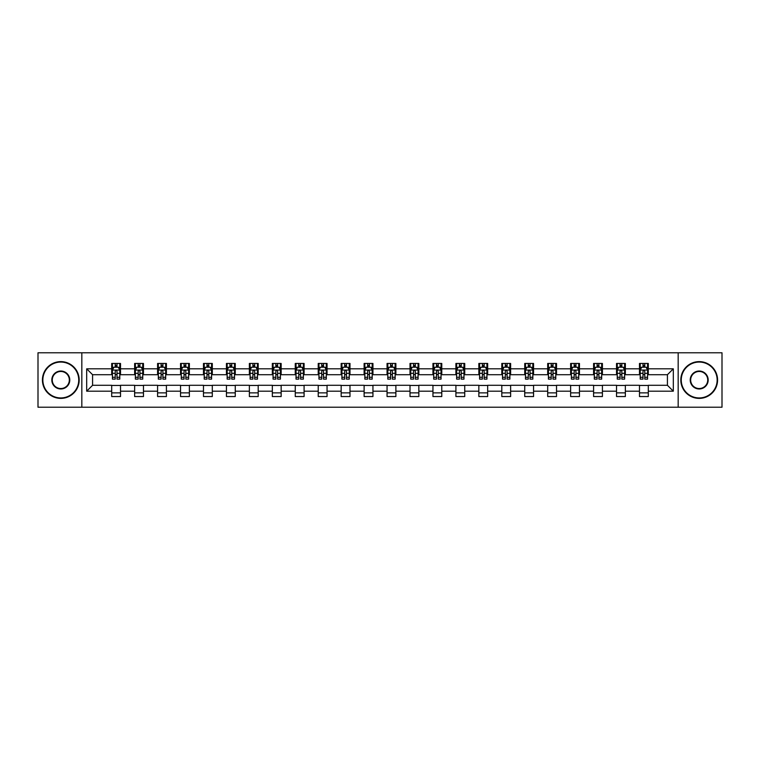 <?xml version="1.0" encoding="UTF-8"?>
<svg xmlns="http://www.w3.org/2000/svg" width="760" height="760" viewBox="0 0 760 760"><rect width="100%" height="100%" fill="white"/><g stroke="black" fill="none" stroke-linecap="round" stroke-linejoin="round"><path stroke-width="1.14" d="M678.167 407.217L722 407.217L722 352.783L678.167 352.783L678.167 407.217L81.833 407.217L81.833 352.783L38 352.783L38 407.217L81.833 407.217M678.167 352.783L81.833 352.783M648.308 368.818L648.308 363.451L639.483 363.451L639.483 368.818L625.356 368.818L625.356 363.451L616.531 363.451L616.531 368.818L602.414 368.818L602.414 363.451L593.589 363.451L593.589 368.818L579.462 368.818L579.462 363.451L570.636 363.451L570.636 368.818L556.519 368.818L556.519 363.451L547.694 363.451L547.694 368.818L533.567 368.818L533.567 363.451L524.742 363.451L524.742 368.818L510.625 368.818L510.625 363.451L501.8 363.451L501.8 368.818L487.673 368.818L487.673 363.451L478.847 363.451L478.847 368.818L464.73 368.818L464.73 363.451L455.905 363.451L455.905 368.818L441.778 368.818L441.778 363.451L432.953 363.451L432.953 368.818L418.836 368.818L418.836 363.451L410.01 363.451L410.01 368.818L395.884 368.818L395.884 363.451L387.058 363.451L387.058 368.818L372.941 368.818L372.941 363.451L364.116 363.451L364.116 368.818L349.99 368.818L349.99 363.451L341.164 363.451L341.164 368.818L327.047 368.818L327.047 363.451L318.221 363.451L318.221 368.818L304.095 368.818L304.095 363.451L295.269 363.451L295.269 368.818L281.152 368.818L281.152 363.451L272.327 363.451L272.327 368.818L258.201 368.818L258.201 363.451L249.375 363.451L249.375 368.818L235.258 368.818L235.258 363.451L226.432 363.451L226.432 368.818L212.306 368.818L212.306 363.451L203.48 363.451L203.48 368.818L189.364 368.818L189.364 363.451L180.538 363.451L180.538 368.818L166.411 368.818L166.411 363.451L157.586 363.451L157.586 368.818L143.469 368.818L143.469 363.451L134.643 363.451L134.643 368.818L120.517 368.818L120.517 363.451L111.691 363.451L111.691 368.818L86.688 368.818L86.688 391.181L92.578 385.291L111.691 385.291L111.691 396.549L120.517 396.549L120.517 385.291L134.643 385.291L134.643 396.549L143.469 396.549L143.469 385.291L157.586 385.291L157.586 396.549L166.411 396.549L166.411 385.291L180.538 385.291L180.538 396.549L189.364 396.549L189.364 385.291L203.48 385.291L203.48 396.549L212.306 396.549L212.306 385.291L226.432 385.291L226.432 396.549L235.258 396.549L235.258 385.291L249.375 385.291L249.375 396.549L258.201 396.549L258.201 385.291L272.327 385.291L272.327 396.549L281.152 396.549L281.152 385.291L295.269 385.291L295.269 396.549L304.095 396.549L304.095 385.291L318.221 385.291L318.221 396.549L327.047 396.549L327.047 385.291L341.164 385.291L341.164 396.549L349.99 396.549L349.99 385.291L364.116 385.291L364.116 396.549L372.941 396.549L372.941 385.291L387.058 385.291L387.058 396.549L395.884 396.549L395.884 385.291L410.01 385.291L410.01 396.549L418.836 396.549L418.836 385.291L432.953 385.291L432.953 396.549L441.778 396.549L441.778 385.291L455.905 385.291L455.905 396.549L464.73 396.549L464.73 385.291L478.847 385.291L478.847 396.549L487.673 396.549L487.673 385.291L501.8 385.291L501.8 396.549L510.625 396.549L510.625 385.291L524.742 385.291L524.742 396.549L533.567 396.549L533.567 385.291L547.694 385.291L547.694 396.549L556.519 396.549L556.519 385.291L570.636 385.291L570.636 396.549L579.462 396.549L579.462 385.291L593.589 385.291L593.589 396.549L602.414 396.549L602.414 385.291L616.531 385.291L616.531 396.549L625.356 396.549L625.356 385.291L639.483 385.291L639.483 396.549L648.308 396.549L648.308 385.291L667.422 385.291L667.422 374.709L648.308 374.709L648.308 368.818L673.312 368.818L673.312 391.181L648.308 391.181M639.483 391.181L625.356 391.181M616.531 391.181L602.414 391.181M593.589 391.181L579.462 391.181M570.636 391.181L556.519 391.181M547.694 391.181L533.567 391.181M524.742 391.181L510.625 391.181M501.8 391.181L487.673 391.181M478.847 391.181L464.73 391.181M455.905 391.181L441.778 391.181M432.953 391.181L418.836 391.181M410.01 391.181L395.884 391.181M387.058 391.181L372.941 391.181M364.116 391.181L349.99 391.181M341.164 391.181L327.047 391.181M318.221 391.181L304.095 391.181M295.269 391.181L281.152 391.181M272.327 391.181L258.201 391.181M249.375 391.181L235.258 391.181M226.432 391.181L212.306 391.181M203.48 391.181L189.364 391.181M180.538 391.181L166.411 391.181M157.586 391.181L143.469 391.181M134.643 391.181L120.517 391.181M111.691 391.181L86.688 391.181M639.483 368.818L639.483 374.709L625.356 374.709L625.356 368.818M616.531 368.818L616.531 374.709L602.414 374.709L602.414 368.818M593.589 368.818L593.589 374.709L579.462 374.709L579.462 368.818M570.636 368.818L570.636 374.709L556.519 374.709L556.519 368.818M547.694 368.818L547.694 374.709L533.567 374.709L533.567 368.818M524.742 368.818L524.742 374.709L510.625 374.709L510.625 368.818M501.8 368.818L501.8 374.709L487.673 374.709L487.673 368.818M478.847 368.818L478.847 374.709L464.73 374.709L464.73 368.818M455.905 368.818L455.905 374.709L441.778 374.709L441.778 368.818M432.953 368.818L432.953 374.709L418.836 374.709L418.836 368.818M410.01 368.818L410.01 374.709L395.884 374.709L395.884 368.818M387.058 368.818L387.058 374.709L372.941 374.709L372.941 368.818M364.116 368.818L364.116 374.709L349.99 374.709L349.99 368.818M341.164 368.818L341.164 374.709L327.047 374.709L327.047 368.818M318.221 368.818L318.221 374.709L304.095 374.709L304.095 368.818M295.269 368.818L295.269 374.709L281.152 374.709L281.152 368.818M272.327 368.818L272.327 374.709L258.201 374.709L258.201 368.818M249.375 368.818L249.375 374.709L235.258 374.709L235.258 368.818M226.432 368.818L226.432 374.709L212.306 374.709L212.306 368.818M203.48 368.818L203.48 374.709L189.364 374.709L189.364 368.818M180.538 368.818L180.538 374.709L166.411 374.709L166.411 368.818M157.586 368.818L157.586 374.709L143.469 374.709L143.469 368.818M134.643 368.818L134.643 374.709L120.517 374.709L120.517 368.818M111.691 368.818L111.691 374.709L92.578 374.709L86.688 368.818M92.578 374.709L92.578 385.291M673.312 391.181L667.422 385.291M667.422 374.709L673.312 368.818M111.691 367.127L112.432 367.127M115.225 367.127L116.993 367.127M119.785 367.127L120.517 367.127M111.691 374.556L112.432 374.556M115.225 374.556L116.993 374.556M119.785 374.556L120.517 374.556M111.691 385.443L120.517 385.443M111.691 392.873L120.517 392.873M134.643 385.443L143.469 385.443M134.643 392.873L143.469 392.873M134.643 367.127L135.375 367.127M138.177 367.127L139.935 367.127M142.737 367.127L143.469 367.127M134.643 374.556L135.375 374.556M138.177 374.556L139.935 374.556M142.737 374.556L143.469 374.556M157.586 385.443L166.411 385.443M157.586 392.873L166.411 392.873M157.586 367.127L158.327 367.127M161.12 367.127L162.887 367.127M165.68 367.127L166.411 367.127M157.586 374.556L158.327 374.556M161.12 374.556L162.887 374.556M165.68 374.556L166.411 374.556M180.538 385.443L189.364 385.443M180.538 392.873L189.364 392.873M180.538 367.127L181.269 367.127M184.062 367.127L185.829 367.127M188.623 367.127L189.364 367.127M180.538 374.556L181.269 374.556M184.062 374.556L185.829 374.556M188.623 374.556L189.364 374.556M203.48 385.443L212.306 385.443M203.48 392.873L212.306 392.873M203.48 367.127L204.221 367.127M207.014 367.127L208.781 367.127M211.575 367.127L212.306 367.127M203.48 374.556L204.221 374.556M207.014 374.556L208.781 374.556M211.575 374.556L212.306 374.556M226.432 385.443L235.258 385.443M226.432 392.873L235.258 392.873M226.432 367.127L227.164 367.127M229.957 367.127L231.724 367.127M234.517 367.127L235.258 367.127M226.432 374.556L227.164 374.556M229.957 374.556L231.724 374.556M234.517 374.556L235.258 374.556M249.375 385.443L258.201 385.443M249.375 392.873L258.201 392.873M249.375 367.127L250.116 367.127M252.909 367.127L254.676 367.127M257.469 367.127L258.201 367.127M249.375 374.556L250.116 374.556M252.909 374.556L254.676 374.556M257.469 374.556L258.201 374.556M272.327 385.443L281.152 385.443M272.327 392.873L281.152 392.873M272.327 367.127L273.058 367.127M275.851 367.127L277.618 367.127M280.411 367.127L281.152 367.127M272.327 374.556L273.058 374.556M275.851 374.556L277.618 374.556M280.411 374.556L281.152 374.556M295.269 385.443L304.095 385.443M295.269 392.873L304.095 392.873M295.269 367.127L296.01 367.127M298.803 367.127L300.57 367.127M303.363 367.127L304.095 367.127M295.269 374.556L296.01 374.556M298.803 374.556L300.57 374.556M303.363 374.556L304.095 374.556M318.221 385.443L327.047 385.443M318.221 392.873L327.047 392.873M318.221 367.127L318.953 367.127M321.746 367.127L323.513 367.127M326.306 367.127L327.047 367.127M318.221 374.556L318.953 374.556M321.746 374.556L323.513 374.556M326.306 374.556L327.047 374.556M341.164 385.443L349.99 385.443M341.164 392.873L349.99 392.873M341.164 367.127L341.905 367.127M344.698 367.127L346.465 367.127M349.258 367.127L349.99 367.127M341.164 374.556L341.905 374.556M344.698 374.556L346.465 374.556M349.258 374.556L349.99 374.556M364.116 385.443L372.941 385.443M364.116 392.873L372.941 392.873M364.116 367.127L364.847 367.127M367.64 367.127L369.408 367.127M372.2 367.127L372.941 367.127M364.116 374.556L364.847 374.556M367.64 374.556L369.408 374.556M372.2 374.556L372.941 374.556M387.058 385.443L395.884 385.443M387.058 392.873L395.884 392.873M387.058 367.127L387.799 367.127M390.592 367.127L392.359 367.127M395.152 367.127L395.884 367.127M387.058 374.556L387.799 374.556M390.592 374.556L392.359 374.556M395.152 374.556L395.884 374.556M410.01 385.443L418.836 385.443M410.01 392.873L418.836 392.873M410.01 367.127L410.742 367.127M413.535 367.127L415.302 367.127M418.095 367.127L418.836 367.127M410.01 374.556L410.742 374.556M413.535 374.556L415.302 374.556M418.095 374.556L418.836 374.556M432.953 385.443L441.778 385.443M432.953 392.873L441.778 392.873M432.953 367.127L433.694 367.127M436.487 367.127L438.254 367.127M441.047 367.127L441.778 367.127M432.953 374.556L433.694 374.556M436.487 374.556L438.254 374.556M441.047 374.556L441.778 374.556M455.905 385.443L464.73 385.443M455.905 392.873L464.73 392.873M455.905 367.127L456.637 367.127M459.43 367.127L461.197 367.127M463.99 367.127L464.73 367.127M455.905 374.556L456.637 374.556M459.43 374.556L461.197 374.556M463.99 374.556L464.73 374.556M478.847 385.443L487.673 385.443M478.847 392.873L487.673 392.873M478.847 367.127L479.588 367.127M482.381 367.127L484.148 367.127M486.942 367.127L487.673 367.127M478.847 374.556L479.588 374.556M482.381 374.556L484.148 374.556M486.942 374.556L487.673 374.556M501.8 385.443L510.625 385.443M501.8 392.873L510.625 392.873M501.8 367.127L502.531 367.127M505.324 367.127L507.091 367.127M509.884 367.127L510.625 367.127M501.8 374.556L502.531 374.556M505.324 374.556L507.091 374.556M509.884 374.556L510.625 374.556M524.742 385.443L533.567 385.443M524.742 392.873L533.567 392.873M524.742 367.127L525.483 367.127M528.276 367.127L530.043 367.127M532.836 367.127L533.567 367.127M524.742 374.556L525.483 374.556M528.276 374.556L530.043 374.556M532.836 374.556L533.567 374.556M547.694 385.443L556.519 385.443M547.694 392.873L556.519 392.873M547.694 367.127L548.425 367.127M551.218 367.127L552.986 367.127M555.778 367.127L556.519 367.127M547.694 374.556L548.425 374.556M551.218 374.556L552.986 374.556M555.778 374.556L556.519 374.556M570.636 385.443L579.462 385.443M570.636 392.873L579.462 392.873M570.636 367.127L571.378 367.127M574.17 367.127L575.938 367.127M578.731 367.127L579.462 367.127M570.636 374.556L571.378 374.556M574.17 374.556L575.938 374.556M578.731 374.556L579.462 374.556M593.589 385.443L602.414 385.443M593.589 392.873L602.414 392.873M593.589 367.127L594.32 367.127M597.113 367.127L598.88 367.127M601.673 367.127L602.414 367.127M593.589 374.556L594.32 374.556M597.113 374.556L598.88 374.556M601.673 374.556L602.414 374.556M616.531 385.443L625.356 385.443M616.531 392.873L625.356 392.873M616.531 367.127L617.262 367.127M620.065 367.127L621.822 367.127M624.625 367.127L625.356 367.127M616.531 374.556L617.262 374.556M620.065 374.556L621.822 374.556M624.625 374.556L625.356 374.556M639.483 385.443L648.308 385.443M639.483 392.873L648.308 392.873M639.483 367.127L640.214 367.127M643.007 367.127L644.774 367.127M647.567 367.127L648.308 367.127M639.483 374.556L640.214 374.556M643.007 374.556L644.774 374.556M647.567 374.556L648.308 374.556M116.993 365.36L115.225 365.36M119.785 377.273L116.993 377.273L116.993 379.116L119.785 379.116L119.785 370.148L118.313 367.203L113.905 367.203L112.432 370.148L112.432 379.116L115.225 379.116L115.225 377.273L112.432 377.273M112.432 370.148L112.432 363.451M119.785 370.148L119.785 363.451M115.225 367.203L115.225 363.451M116.993 363.451L116.993 367.203M116.993 377.273L116.993 371.25C116.403 370.11 115.814 370.11 115.225 371.25L115.225 377.273M60.8 362.055A17.945 17.945 0 0 0 42.854 380A17.945 17.945 0 0 0 60.8 397.945A17.945 17.945 0 0 0 78.745 380A17.945 17.945 0 0 0 60.8 362.055M60.8 398.382A18.383 18.383 0 0 1 42.417 380A18.383 18.383 0 0 1 60.8 361.617A18.383 18.383 0 0 1 79.182 380A18.383 18.383 0 0 1 60.8 398.382M60.8 371.022A8.977 8.977 0 0 1 69.778 380A8.977 8.977 0 0 1 60.8 388.977A8.977 8.977 0 0 1 51.822 380A8.977 8.977 0 0 1 60.8 371.022M60.8 388.531A8.531 8.531 0 0 0 69.331 380A8.531 8.531 0 0 0 60.8 371.469A8.531 8.531 0 0 0 52.269 380A8.531 8.531 0 0 0 60.8 388.531M699.2 362.055A17.945 17.945 0 0 0 681.255 380A17.945 17.945 0 0 0 699.2 397.945A17.945 17.945 0 0 0 717.145 380A17.945 17.945 0 0 0 699.2 362.055M699.2 398.382A18.383 18.383 0 0 1 680.817 380A18.383 18.383 0 0 1 699.2 361.617A18.383 18.383 0 0 1 717.582 380A18.383 18.383 0 0 1 699.2 398.382M699.2 371.022A8.977 8.977 0 0 1 708.178 380A8.977 8.977 0 0 1 699.2 388.977A8.977 8.977 0 0 1 690.222 380A8.977 8.977 0 0 1 699.2 371.022M699.2 388.531A8.531 8.531 0 0 0 707.731 380A8.531 8.531 0 0 0 699.2 371.469A8.531 8.531 0 0 0 690.669 380A8.531 8.531 0 0 0 699.2 388.531M139.935 365.36L138.177 365.36M142.737 377.273L139.935 377.273L139.935 379.116L142.737 379.116L142.737 370.148L141.265 367.203L136.847 367.203L135.375 370.148L135.375 379.116L138.177 379.116L138.177 377.273L135.375 377.273M135.375 370.148L135.375 363.451M142.737 370.148L142.737 363.451M138.177 367.203L138.177 363.451M139.935 363.451L139.935 367.203M139.935 377.273L139.935 371.25C139.346 370.11 138.766 370.11 138.177 371.25L138.177 377.273M162.887 365.36L161.12 365.36M165.68 377.273L162.887 377.273L162.887 379.116L165.68 379.116L165.68 370.148L164.207 367.203L159.799 367.203L158.327 370.148L158.327 379.116L161.12 379.116L161.12 377.273L158.327 377.273M158.327 370.148L158.327 363.451M165.68 370.148L165.68 363.451M161.12 367.203L161.12 363.451M162.887 363.451L162.887 367.203M162.887 377.273L162.887 371.25C162.298 370.11 161.709 370.11 161.12 371.25L161.12 377.273M185.829 365.36L184.062 365.36M188.623 377.273L185.829 377.273L185.829 379.116L188.623 379.116L188.623 370.148L187.159 367.203L182.742 367.203L181.269 370.148L181.269 379.116L184.062 379.116L184.062 377.273L181.269 377.273M181.269 370.148L181.269 363.451M188.623 370.148L188.623 363.451M184.062 367.203L184.062 363.451M185.829 363.451L185.829 367.203M185.829 377.273L185.829 371.25C185.24 370.11 184.661 370.11 184.062 371.25L184.062 377.273M208.781 365.36L207.014 365.36M211.575 377.273L208.781 377.273L208.781 379.116L211.575 379.116L211.575 370.148L210.102 367.203L205.694 367.203L204.221 370.148L204.221 379.116L207.014 379.116L207.014 377.273L204.221 377.273M204.221 370.148L204.221 363.451M211.575 370.148L211.575 363.451M207.014 367.203L207.014 363.451M208.781 363.451L208.781 367.203M208.781 377.273L208.781 371.25C208.192 370.11 207.603 370.11 207.014 371.25L207.014 377.273M231.724 365.36L229.957 365.36M234.517 377.273L231.724 377.273L231.724 379.116L234.517 379.116L234.517 370.148L233.054 367.203L228.636 367.203L227.164 370.148L227.164 379.116L229.957 379.116L229.957 377.273L227.164 377.273M227.164 370.148L227.164 363.451M234.517 370.148L234.517 363.451M229.957 367.203L229.957 363.451M231.724 363.451L231.724 367.203M231.724 377.273L231.724 371.25C231.135 370.11 230.546 370.11 229.957 371.25L229.957 377.273M254.676 365.36L252.909 365.36M257.469 377.273L254.676 377.273L254.676 379.116L257.469 379.116L257.469 370.148L255.997 367.203L251.588 367.203L250.116 370.148L250.116 379.116L252.909 379.116L252.909 377.273L250.116 377.273M250.116 370.148L250.116 363.451M257.469 370.148L257.469 363.451M252.909 367.203L252.909 363.451M254.676 363.451L254.676 367.203M254.676 377.273L254.676 371.25C254.087 370.11 253.498 370.11 252.909 371.25L252.909 377.273M277.618 365.36L275.851 365.36M280.411 377.273L277.618 377.273L277.618 379.116L280.411 379.116L280.411 370.148L278.948 367.203L274.531 367.203L273.058 370.148L273.058 379.116L275.851 379.116L275.851 377.273L273.058 377.273M273.058 370.148L273.058 363.451M280.411 370.148L280.411 363.451M275.851 367.203L275.851 363.451M277.618 363.451L277.618 367.203M277.618 377.273L277.618 371.25C277.029 370.11 276.44 370.11 275.851 371.25L275.851 377.273M300.57 365.36L298.803 365.36M303.363 377.273L300.57 377.273L300.57 379.116L303.363 379.116L303.363 370.148L301.891 367.203L297.483 367.203L296.01 370.148L296.01 379.116L298.803 379.116L298.803 377.273L296.01 377.273M296.01 370.148L296.01 363.451M303.363 370.148L303.363 363.451M298.803 367.203L298.803 363.451M300.57 363.451L300.57 367.203M300.57 377.273L300.57 371.25C299.981 370.11 299.392 370.11 298.803 371.25L298.803 377.273M323.513 365.36L321.746 365.36M326.306 377.273L323.513 377.273L323.513 379.116L326.306 379.116L326.306 370.148L324.843 367.203L320.425 367.203L318.953 370.148L318.953 379.116L321.746 379.116L321.746 377.273L318.953 377.273M318.953 370.148L318.953 363.451M326.306 370.148L326.306 363.451M321.746 367.203L321.746 363.451M323.513 363.451L323.513 367.203M323.513 377.273L323.513 371.25C322.924 370.11 322.335 370.11 321.746 371.25L321.746 377.273M346.465 365.36L344.698 365.36M349.258 377.273L346.465 377.273L346.465 379.116L349.258 379.116L349.258 370.148L347.785 367.203L343.377 367.203L341.905 370.148L341.905 379.116L344.698 379.116L344.698 377.273L341.905 377.273M341.905 370.148L341.905 363.451M349.258 370.148L349.258 363.451M344.698 367.203L344.698 363.451M346.465 363.451L346.465 367.203M346.465 377.273L346.465 371.25C345.876 370.11 345.287 370.11 344.698 371.25L344.698 377.273M369.408 365.36L367.64 365.36M372.2 377.273L369.408 377.273L369.408 379.116L372.2 379.116L372.2 370.148L370.737 367.203L366.32 367.203L364.847 370.148L364.847 379.116L367.64 379.116L367.64 377.273L364.847 377.273M364.847 370.148L364.847 363.451M372.2 370.148L372.2 363.451M367.64 367.203L367.64 363.451M369.408 363.451L369.408 367.203M369.408 377.273L369.408 371.25C368.818 370.11 368.229 370.11 367.64 371.25L367.64 377.273M392.359 365.36L390.592 365.36M395.152 377.273L392.359 377.273L392.359 379.116L395.152 379.116L395.152 370.148L393.68 367.203L389.262 367.203L387.799 370.148L387.799 379.116L390.592 379.116L390.592 377.273L387.799 377.273M387.799 370.148L387.799 363.451M395.152 370.148L395.152 363.451M390.592 367.203L390.592 363.451M392.359 363.451L392.359 367.203M392.359 377.273L392.359 371.25C391.77 370.11 391.181 370.11 390.592 371.25L390.592 377.273M415.302 365.36L413.535 365.36M418.095 377.273L415.302 377.273L415.302 379.116L418.095 379.116L418.095 370.148L416.623 367.203L412.214 367.203L410.742 370.148L410.742 379.116L413.535 379.116L413.535 377.273L410.742 377.273M410.742 370.148L410.742 363.451M418.095 370.148L418.095 363.451M413.535 367.203L413.535 363.451M415.302 363.451L415.302 367.203M415.302 377.273L415.302 371.25C414.713 370.11 414.124 370.11 413.535 371.25L413.535 377.273M438.254 365.36L436.487 365.36M441.047 377.273L438.254 377.273L438.254 379.116L441.047 379.116L441.047 370.148L439.574 367.203L435.157 367.203L433.694 370.148L433.694 379.116L436.487 379.116L436.487 377.273L433.694 377.273M433.694 370.148L433.694 363.451M441.047 370.148L441.047 363.451M436.487 367.203L436.487 363.451M438.254 363.451L438.254 367.203M438.254 377.273L438.254 371.25C437.665 370.11 437.076 370.11 436.487 371.25L436.487 377.273M461.197 365.36L459.43 365.36M463.99 377.273L461.197 377.273L461.197 379.116L463.99 379.116L463.99 370.148L462.517 367.203L458.109 367.203L456.637 370.148L456.637 379.116L459.43 379.116L459.43 377.273L456.637 377.273M456.637 370.148L456.637 363.451M463.99 370.148L463.99 363.451M459.43 367.203L459.43 363.451M461.197 363.451L461.197 367.203M461.197 377.273L461.197 371.25C460.608 370.11 460.019 370.11 459.43 371.25L459.43 377.273M484.148 365.36L482.381 365.36M486.942 377.273L484.148 377.273L484.148 379.116L486.942 379.116L486.942 370.148L485.469 367.203L481.051 367.203L479.588 370.148L479.588 379.116L482.381 379.116L482.381 377.273L479.588 377.273M479.588 370.148L479.588 363.451M486.942 370.148L486.942 363.451M482.381 367.203L482.381 363.451M484.148 363.451L484.148 367.203M484.148 377.273L484.148 371.25C483.559 370.11 482.97 370.11 482.381 371.25L482.381 377.273M507.091 365.36L505.324 365.36M509.884 377.273L507.091 377.273L507.091 379.116L509.884 379.116L509.884 370.148L508.411 367.203L504.003 367.203L502.531 370.148L502.531 379.116L505.324 379.116L505.324 377.273L502.531 377.273M502.531 370.148L502.531 363.451M509.884 370.148L509.884 363.451M505.324 367.203L505.324 363.451M507.091 363.451L507.091 367.203M507.091 377.273L507.091 371.25C506.502 370.11 505.913 370.11 505.324 371.25L505.324 377.273M530.043 365.36L528.276 365.36M532.836 377.273L530.043 377.273L530.043 379.116L532.836 379.116L532.836 370.148L531.364 367.203L526.946 367.203L525.483 370.148L525.483 379.116L528.276 379.116L528.276 377.273L525.483 377.273M525.483 370.148L525.483 363.451M532.836 370.148L532.836 363.451M528.276 367.203L528.276 363.451M530.043 363.451L530.043 367.203M530.043 377.273L530.043 371.25C529.454 370.11 528.865 370.11 528.276 371.25L528.276 377.273M552.986 365.36L551.218 365.36M555.778 377.273L552.986 377.273L552.986 379.116L555.778 379.116L555.778 370.148L554.306 367.203L549.898 367.203L548.425 370.148L548.425 379.116L551.218 379.116L551.218 377.273L548.425 377.273M548.425 370.148L548.425 363.451M555.778 370.148L555.778 363.451M551.218 367.203L551.218 363.451M552.986 363.451L552.986 367.203M552.986 377.273L552.986 371.25C552.396 370.11 551.808 370.11 551.218 371.25L551.218 377.273M575.938 365.36L574.17 365.36M578.731 377.273L575.938 377.273L575.938 379.116L578.731 379.116L578.731 370.148L577.258 367.203L572.841 367.203L571.378 370.148L571.378 379.116L574.17 379.116L574.17 377.273L571.378 377.273M571.378 370.148L571.378 363.451M578.731 370.148L578.731 363.451M574.17 367.203L574.17 363.451M575.938 363.451L575.938 367.203M575.938 377.273L575.938 371.25C575.348 370.11 574.76 370.11 574.17 371.25L574.17 377.273M598.88 365.36L597.113 365.36M601.673 377.273L598.88 377.273L598.88 379.116L601.673 379.116L601.673 370.148L600.2 367.203L595.792 367.203L594.32 370.148L594.32 379.116L597.113 379.116L597.113 377.273L594.32 377.273M594.32 370.148L594.32 363.451M601.673 370.148L601.673 363.451M597.113 367.203L597.113 363.451M598.88 363.451L598.88 367.203M598.88 377.273L598.88 371.25C598.291 370.11 597.702 370.11 597.113 371.25L597.113 377.273M621.822 365.36L620.065 365.36M624.625 377.273L621.822 377.273L621.822 379.116L624.625 379.116L624.625 370.148L623.153 367.203L618.735 367.203L617.262 370.148L617.262 379.116L620.065 379.116L620.065 377.273L617.262 377.273M617.262 370.148L617.262 363.451M624.625 370.148L624.625 363.451M620.065 367.203L620.065 363.451M621.822 363.451L621.822 367.203M621.822 377.273L621.822 371.25C621.243 370.11 620.654 370.11 620.065 371.25L620.065 377.273M644.774 365.36L643.007 365.36M647.567 377.273L644.774 377.273L644.774 379.116L647.567 379.116L647.567 370.148L646.095 367.203L641.687 367.203L640.214 370.148L640.214 379.116L643.007 379.116L643.007 377.273L640.214 377.273M640.214 370.148L640.214 363.451M647.567 370.148L647.567 363.451M643.007 367.203L643.007 363.451M644.774 363.451L644.774 367.203M644.774 377.273L644.774 371.25C644.186 370.11 643.596 370.11 643.007 371.25L643.007 377.273M119.747 370.072L112.471 370.072M112.432 367.374L113.81 367.374M118.398 367.374L119.785 367.374M115.225 373.331L112.432 373.331M119.785 373.331L116.993 373.331M116.993 366.301L115.225 366.301M142.7 370.072L135.413 370.072M135.375 367.374L136.762 367.374M141.35 367.374L142.737 367.374M138.177 373.331L135.375 373.331M142.737 373.331L139.935 373.331M139.935 366.301L138.177 366.301M165.642 370.072L158.365 370.072M158.327 367.374L159.704 367.374M164.293 367.374L165.68 367.374M161.12 373.331L158.327 373.331M165.68 373.331L162.887 373.331M162.887 366.301L161.12 366.301M188.594 370.072L181.307 370.072M181.269 367.374L182.656 367.374M187.245 367.374L188.623 367.374M184.062 373.331L181.269 373.331M188.623 373.331L185.829 373.331M185.829 366.301L184.062 366.301M211.536 370.072L204.259 370.072M204.221 367.374L205.599 367.374M210.188 367.374L211.575 367.374M207.014 373.331L204.221 373.331M211.575 373.331L208.781 373.331M208.781 366.301L207.014 366.301M234.488 370.072L227.202 370.072M227.164 367.374L228.551 367.374M233.139 367.374L234.517 367.374M229.957 373.331L227.164 373.331M234.517 373.331L231.724 373.331M231.724 366.301L229.957 366.301M257.431 370.072L250.154 370.072M250.116 367.374L251.494 367.374M256.082 367.374L257.469 367.374M252.909 373.331L250.116 373.331M257.469 373.331L254.676 373.331M254.676 366.301L252.909 366.301M280.383 370.072L273.096 370.072M273.058 367.374L274.445 367.374M279.034 367.374L280.411 367.374M275.851 373.331L273.058 373.331M280.411 373.331L277.618 373.331M277.618 366.301L275.851 366.301M303.326 370.072L296.048 370.072M296.01 367.374L297.388 367.374M301.976 367.374L303.363 367.374M298.803 373.331L296.01 373.331M303.363 373.331L300.57 373.331M300.57 366.301L298.803 366.301M326.277 370.072L318.991 370.072M318.953 367.374L320.34 367.374M324.928 367.374L326.306 367.374M321.746 373.331L318.953 373.331M326.306 373.331L323.513 373.331M323.513 366.301L321.746 366.301M349.22 370.072L341.943 370.072M341.905 367.374L343.283 367.374M347.871 367.374L349.258 367.374M344.698 373.331L341.905 373.331M349.258 373.331L346.465 373.331M346.465 366.301L344.698 366.301M372.162 370.072L364.885 370.072M364.847 367.374L366.234 367.374M370.823 367.374L372.2 367.374M367.64 373.331L364.847 373.331M372.2 373.331L369.408 373.331M369.408 366.301L367.64 366.301M395.115 370.072L387.837 370.072M387.799 367.374L389.177 367.374M393.765 367.374L395.152 367.374M390.592 373.331L387.799 373.331M395.152 373.331L392.359 373.331M392.359 366.301L390.592 366.301M418.057 370.072L410.78 370.072M410.742 367.374L412.129 367.374M416.717 367.374L418.095 367.374M413.535 373.331L410.742 373.331M418.095 373.331L415.302 373.331M415.302 366.301L413.535 366.301M441.009 370.072L433.722 370.072M433.694 367.374L435.072 367.374M439.66 367.374L441.047 367.374M436.487 373.331L433.694 373.331M441.047 373.331L438.254 373.331M438.254 366.301L436.487 366.301M463.952 370.072L456.674 370.072M456.637 367.374L458.023 367.374M462.612 367.374L463.99 367.374M459.43 373.331L456.637 373.331M463.99 373.331L461.197 373.331M461.197 366.301L459.43 366.301M486.903 370.072L479.617 370.072M479.588 367.374L480.966 367.374M485.555 367.374L486.942 367.374M482.381 373.331L479.588 373.331M486.942 373.331L484.148 373.331M484.148 366.301L482.381 366.301M509.846 370.072L502.569 370.072M502.531 367.374L503.918 367.374M508.506 367.374L509.884 367.374M505.324 373.331L502.531 373.331M509.884 373.331L507.091 373.331M507.091 366.301L505.324 366.301M532.798 370.072L525.511 370.072M525.483 367.374L526.861 367.374M531.449 367.374L532.836 367.374M528.276 373.331L525.483 373.331M532.836 373.331L530.043 373.331M530.043 366.301L528.276 366.301M555.74 370.072L548.464 370.072M548.425 367.374L549.812 367.374M554.401 367.374L555.778 367.374M551.218 373.331L548.425 373.331M555.778 373.331L552.986 373.331M552.986 366.301L551.218 366.301M578.692 370.072L571.406 370.072M571.378 367.374L572.755 367.374M577.343 367.374L578.731 367.374M574.17 373.331L571.378 373.331M578.731 373.331L575.938 373.331M575.938 366.301L574.17 366.301M601.635 370.072L594.358 370.072M594.32 367.374L595.707 367.374M600.295 367.374L601.673 367.374M597.113 373.331L594.32 373.331M601.673 373.331L598.88 373.331M598.88 366.301L597.113 366.301M624.587 370.072L617.3 370.072M617.262 367.374L618.649 367.374M623.238 367.374L624.625 367.374M620.065 373.331L617.262 373.331M624.625 373.331L621.822 373.331M621.822 366.301L620.065 366.301M647.529 370.072L640.253 370.072M640.214 367.374L641.601 367.374M646.19 367.374L647.567 367.374M643.007 373.331L640.214 373.331M647.567 373.331L644.774 373.331M644.774 366.301L643.007 366.301"/></g></svg>
